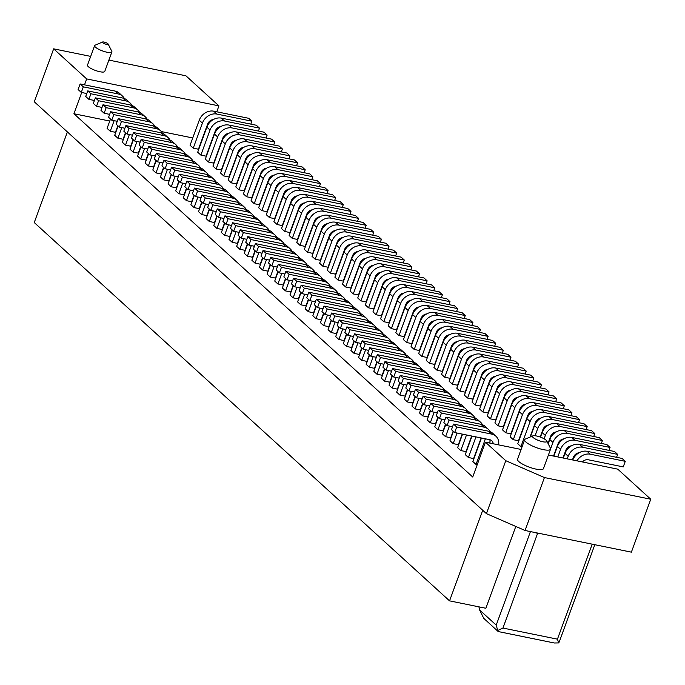 <?xml version="1.0" encoding="UTF-8"?>
<svg xmlns="http://www.w3.org/2000/svg" width="685" height="685" viewBox="0 0 685 685"><rect width="100%" height="100%" fill="white"/><g stroke="black" fill="none" stroke-linecap="round" stroke-linejoin="round"><path stroke-width="1.03" d="M342.877 237.567A6.122 5.069 132.3 0 0 337.157 242.156L327.978 267.227L322.798 266.165L331.968 241.094A12.253 10.138 -47.7 0 1 346.422 232.069L381.434 239.202L380.363 242.13M322.798 266.165L319.621 263.28L328.791 238.209A12.253 10.138 -47.7 0 1 343.245 229.175L378.257 236.308L381.434 239.202M411.462 300.039A6.122 5.069 132.3 0 0 405.743 304.628L396.564 329.699L391.375 328.646L388.198 325.752L397.377 300.681A12.253 10.138 -47.7 0 1 411.831 291.647L446.843 298.78L450.011 301.674L448.94 304.602M293.12 285.388L290.714 291.964L285.525 290.902L289.395 280.319M377.204 361.988L373.796 371.313L376.973 374.207L380.843 363.615M270.524 264.804L267.107 274.128L270.284 277.023L275.473 278.084L277.879 271.508M555.629 401.778L556.699 398.858L521.687 391.717L518.511 388.832A12.253 10.138 -47.7 0 0 504.057 397.857L494.887 422.928L498.063 425.822L503.244 426.883L512.423 401.804A6.122 5.069 -47.7 0 1 518.143 397.214M415.307 396.692L411.899 406.017L415.067 408.911L420.256 409.964L422.662 403.397M563.25 408.722L564.32 405.794L529.308 398.661L526.131 395.767A12.253 10.138 -47.7 0 0 511.678 404.801L502.507 429.872L505.684 432.766L510.864 433.819L520.043 408.748A6.122 5.069 -47.7 0 1 525.763 404.159M422.928 403.636L419.511 412.961L422.688 415.855L427.877 416.908L430.283 410.332M570.87 415.667L571.941 412.738L536.929 405.606L533.752 402.712A12.253 10.138 -47.7 0 0 519.298 411.745L510.128 436.816L513.296 439.701L518.485 440.763L527.664 415.692A6.122 5.069 -47.7 0 1 533.384 411.103M430.548 410.58L427.132 419.905L430.308 422.791L435.497 423.852L437.903 417.276M578.491 422.602L579.561 419.682L544.549 412.55L541.373 409.656A12.253 10.138 -47.7 0 0 526.919 418.681L517.749 443.752L520.917 446.646L522.047 446.877M438.169 417.516L434.752 426.841L437.929 429.735L443.118 430.788L445.524 424.22M445.789 424.46L442.373 433.785L445.55 436.679L450.739 437.732L453.145 431.156M453.41 431.404L449.994 440.729L453.17 443.615L458.359 444.676L462.229 434.093M462.563 434.153L457.614 447.665L460.791 450.559L465.98 451.612L471.691 436.02M472.016 436.08L465.235 454.609L468.412 457.503L473.6 458.556L481.144 437.946M481.469 438.006L472.856 461.553L476.032 464.439L477.231 464.687M517.526 367.074L518.596 364.146L483.584 357.013L480.408 354.119A12.253 10.138 -47.7 0 0 465.963 363.153L456.784 388.224L459.96 391.118L465.149 392.171L474.32 367.1A6.122 5.069 -47.7 0 1 480.048 362.511M376.973 374.207L382.153 375.26L384.559 368.684M525.147 374.019L526.217 371.09L491.205 363.958L488.028 361.063A12.253 10.138 -47.7 0 0 473.575 370.088L464.404 395.168L467.581 398.053L472.77 399.115L481.94 374.044A6.122 5.069 -47.7 0 1 487.669 369.455M384.824 368.932L381.417 378.248L384.593 381.143L389.774 382.204L392.18 375.628M532.767 380.954L533.838 378.034L498.826 370.893L495.649 368.008A12.253 10.138 -47.7 0 0 481.195 377.033L472.025 402.104L475.202 404.998L480.382 406.051L489.561 380.98A6.122 5.069 -47.7 0 1 495.281 376.39M392.445 375.868L389.037 385.193L392.205 388.087L397.394 389.14L399.8 382.572M540.388 387.898L541.458 384.97L506.446 377.837L503.269 374.943A12.253 10.138 -47.7 0 0 488.816 383.977L479.646 409.048L482.822 411.942L488.003 412.995L497.182 387.924A6.122 5.069 -47.7 0 1 502.901 383.335M400.066 382.812L396.658 392.137L399.826 395.031L405.015 396.084L407.421 389.508M548.009 394.843L549.079 391.914L514.067 384.782L510.89 381.887A12.253 10.138 -47.7 0 0 496.437 390.921L487.266 415.992L490.443 418.877L495.623 419.939L504.802 394.868A6.122 5.069 -47.7 0 1 510.522 390.279M407.686 389.756L404.278 399.081L407.447 401.967L412.635 403.028L415.041 396.452M444.719 377.229L453.89 352.158L450.721 349.264L441.542 374.344L444.719 377.229L449.908 378.291L459.078 353.22A6.122 5.069 132.3 0 1 464.807 348.631M361.963 348.1L358.555 357.424L361.731 360.319L366.912 361.38L369.318 354.804M494.664 346.25L495.735 343.322L460.722 336.189A12.253 10.138 -47.7 0 0 446.269 345.223L443.101 342.329L433.922 367.4L437.099 370.294L442.287 371.347L451.458 346.276A6.122 5.069 132.3 0 1 457.186 341.687M354.342 341.164L350.934 350.489L354.111 353.383L359.291 354.436L361.697 347.86M418.466 276.834L419.537 273.914L384.525 266.773A12.253 10.138 -47.7 0 0 370.071 275.807L366.895 272.913L357.724 297.984L360.892 300.878L366.081 301.931L375.26 276.86A6.122 5.069 132.3 0 1 380.98 272.27M278.144 271.748L274.728 281.073L277.904 283.967L283.093 285.02L285.499 278.452M426.087 283.778L427.157 280.85L392.145 273.717A12.253 10.138 -47.7 0 0 377.692 282.742L374.515 279.857L365.345 304.928L368.513 307.822L373.702 308.875L382.881 283.804A6.122 5.069 132.3 0 1 388.6 279.215M285.765 278.692L282.348 288.017L285.525 290.902M376.133 314.757L385.312 289.686L382.136 286.792L372.965 311.863L376.133 314.757L381.322 315.819L390.501 290.748A6.122 5.069 132.3 0 1 396.221 286.15M293.385 285.628L289.969 294.952L293.146 297.847L298.335 298.908L300.741 292.332M346.721 334.22L343.313 343.545L346.49 346.439L351.679 347.492L354.076 340.925M487.044 339.306L488.114 336.386L453.102 329.245A12.253 10.138 -47.7 0 0 438.657 338.279L435.48 335.385L426.301 360.456L429.478 363.35L434.667 364.403L443.837 339.332A6.122 5.069 132.3 0 1 449.565 334.742M339.101 327.276L335.693 336.6L338.869 339.495L344.058 340.556L346.456 333.98M479.423 332.371L480.493 329.442L445.481 322.31A12.253 10.138 -47.7 0 0 431.036 331.334L427.86 328.44L418.681 353.52L421.857 356.405L427.046 357.467L436.217 332.396A6.122 5.069 132.3 0 1 441.945 327.807M331.489 320.34L328.072 329.665L331.249 332.559L336.438 333.612L338.844 327.036M471.802 325.426L472.873 322.498L437.861 315.365A12.253 10.138 -47.7 0 0 423.416 324.399L420.239 321.505L411.06 346.576L414.237 349.47L419.425 350.523L428.596 325.452A6.122 5.069 132.3 0 1 434.324 320.863M323.868 313.396L320.452 322.721L323.628 325.615L328.817 326.668L331.223 320.1M464.182 318.482L465.252 315.562L430.24 308.421A12.253 10.138 -47.7 0 0 415.795 317.455L412.618 314.561L403.439 339.632L406.616 342.526L411.805 343.579L420.975 318.508A6.122 5.069 132.3 0 1 426.704 313.918M316.247 306.452L312.831 315.776L316.008 318.671L321.197 319.732L323.603 313.156M456.561 311.547L457.631 308.618L422.619 301.486A12.253 10.138 -47.7 0 0 408.174 310.51L404.998 307.616L395.819 332.687L398.995 335.582L404.184 336.643L413.355 311.572A6.122 5.069 132.3 0 1 419.083 306.974M308.627 299.516L305.21 308.841L308.387 311.726L313.576 312.788L315.982 306.212M301.006 292.572L297.59 301.897L300.766 304.791L305.955 305.844L308.361 299.276M383.754 321.702L392.933 296.631L389.756 293.737L380.577 318.808L383.754 321.702L388.943 322.755L398.122 297.684A6.122 5.069 132.3 0 1 403.842 293.094M452.34 384.174L461.51 359.103L458.342 356.209L449.163 381.28L452.34 384.174L457.529 385.227L466.699 360.156A6.122 5.069 132.3 0 1 472.427 355.566M369.583 355.044L366.175 364.369L369.352 367.263L374.532 368.316L376.938 361.748M365.739 258.391A6.122 5.069 132.3 0 0 360.019 262.98L350.84 288.051L345.66 286.998L342.483 284.104L351.653 259.033A12.253 10.138 -47.7 0 1 366.107 249.999L401.119 257.132L404.296 260.026L403.225 262.954M270.258 264.564L267.852 271.14L262.663 270.078L259.487 267.193L262.903 257.868M228.576 133.447A6.122 5.069 132.3 0 0 222.856 138.036L213.677 163.107L208.488 162.045L205.32 159.16L214.491 134.08A12.253 10.138 -47.7 0 1 228.944 125.055L263.956 132.188L267.133 135.082L266.063 138.01M133.095 139.62L130.689 146.196L125.501 145.134L122.324 142.24L125.74 132.916M236.197 140.382A6.122 5.069 132.3 0 0 230.477 144.972L221.298 170.043L216.109 168.989L212.941 166.095L222.111 141.024A12.253 10.138 -47.7 0 1 236.565 131.999L271.577 139.132L274.753 142.026L273.683 144.946M140.716 146.564L138.31 153.132L133.121 152.079L129.944 149.184L133.361 139.86M243.817 147.326A6.122 5.069 132.3 0 0 238.097 151.916L228.918 176.987L223.73 175.934L220.553 173.04L229.732 147.969A12.253 10.138 -47.7 0 1 244.185 138.935L279.197 146.076L282.366 148.962L281.295 151.89M148.337 153.5L145.931 160.076L140.742 159.023L137.565 156.129L140.982 146.804M251.438 154.271A6.122 5.069 132.3 0 0 245.718 158.86L236.539 183.931L231.35 182.869L228.173 179.984L237.352 154.904A12.253 10.138 -47.7 0 1 251.806 145.879L286.818 153.012L289.986 155.906L288.916 158.834M155.957 160.444L153.551 167.02L148.362 165.958L145.186 163.064L148.602 153.748M259.058 161.206A6.122 5.069 132.3 0 0 253.33 165.796L244.16 190.867L238.971 189.814L235.794 186.919L244.973 161.848A12.253 10.138 -47.7 0 1 259.427 152.823L294.439 159.956L297.607 162.85L296.536 165.77M163.578 167.388L161.172 173.956L155.983 172.903L152.806 170.008L156.223 160.684M266.679 168.15A6.122 5.069 132.3 0 0 260.951 172.74L251.78 197.811L246.591 196.758L243.415 193.864L252.594 168.793A12.253 10.138 -47.7 0 1 267.047 159.759L302.059 166.9L305.227 169.786L270.215 162.653L267.047 159.759M171.199 174.324L168.793 180.9L163.604 179.847L160.427 176.953L163.843 167.628M274.3 175.095A6.122 5.069 132.3 0 0 268.571 179.684L259.401 204.755L254.212 203.693L251.035 200.808L260.214 175.737A12.253 10.138 -47.7 0 1 274.668 166.703L309.671 173.836L312.848 176.73L311.778 179.658M178.819 181.268L176.413 187.844L171.224 186.782L168.048 183.897L171.456 174.572M281.92 182.03A6.122 5.069 132.3 0 0 276.192 186.62L267.022 211.699L261.833 210.637L258.656 207.743L267.835 182.672A12.253 10.138 -47.7 0 1 282.288 173.648L317.292 180.78L320.469 183.674L319.398 186.594M186.431 188.212L184.034 194.78L178.845 193.727L175.668 190.832L179.076 181.508M289.541 188.974A6.122 5.069 132.3 0 0 283.813 193.564L274.642 218.635L269.453 217.582L266.277 214.688L275.456 189.617A12.253 10.138 -47.7 0 1 289.901 180.583L324.913 187.724L328.089 190.61L293.077 183.477L289.901 180.583M194.052 195.148L191.646 201.724L186.466 200.671L183.289 197.777L186.697 188.452M297.162 195.919A6.122 5.069 132.3 0 0 291.433 200.508L282.263 225.579L277.074 224.517L273.897 221.632L283.076 196.561A12.253 10.138 -47.7 0 1 297.521 187.527L332.533 194.66L335.71 197.554L334.64 200.482M201.673 202.092L199.266 208.668L194.086 207.606L190.91 204.721L194.317 195.396M304.782 202.854A6.122 5.069 132.3 0 0 299.054 207.444L289.883 232.523L284.695 231.461L281.518 228.567L290.697 203.496A12.253 10.138 -47.7 0 1 305.142 194.471L340.154 201.604L343.331 204.498L342.26 207.418M209.293 209.036L206.887 215.604L201.707 214.551L198.53 211.656L201.938 202.332M312.403 209.798A6.122 5.069 132.3 0 0 306.675 214.388L297.504 239.459L292.315 238.406L289.138 235.512L298.317 210.441A12.253 10.138 -47.7 0 1 312.762 201.407L347.774 208.548L350.951 211.434L349.881 214.362M216.914 215.972L214.508 222.548L209.327 221.495L206.151 218.601L209.559 209.276M299.936 245.341L309.106 220.27L305.938 217.385L296.759 242.456L299.936 245.341L305.125 246.403L314.295 221.332A6.122 5.069 132.3 0 1 320.023 216.743M224.534 222.916L222.128 229.492L216.948 228.43L213.771 225.545L217.179 216.22M327.635 223.678A6.122 5.069 132.3 0 0 321.916 228.268L312.745 253.347L307.556 252.285L304.38 249.391L313.55 224.32A12.253 10.138 -47.7 0 1 328.004 215.295L363.016 222.428L366.192 225.322L365.122 228.242M232.155 229.86L229.749 236.428L224.56 235.375L221.392 232.48L224.8 223.156M335.256 230.622A6.122 5.069 132.3 0 0 329.536 235.212L320.357 260.283L315.177 259.23L312 256.336L321.171 231.265A12.253 10.138 -47.7 0 1 335.624 222.231L370.636 229.372L373.813 232.258L372.743 235.186M239.776 236.796L237.37 243.372L232.181 242.319L229.013 239.425L232.42 230.1M247.396 243.74L244.99 250.316L239.801 249.254L236.633 246.369L240.041 237.044M350.497 244.502A6.122 5.069 132.3 0 0 344.778 249.1L335.599 274.171L330.418 273.109L327.242 270.215L336.412 245.144A12.253 10.138 -47.7 0 1 350.866 236.119L385.878 243.252L389.054 246.146L354.042 239.014L350.866 236.119M255.017 250.684L252.611 257.26L247.422 256.199L244.254 253.304L247.662 243.98M358.118 251.446A6.122 5.069 132.3 0 0 352.398 256.036L343.219 281.107L338.039 280.054L334.862 277.16L344.033 252.089A12.253 10.138 -47.7 0 1 358.486 243.055L393.498 250.196L396.675 253.09L395.605 256.01M262.638 257.62L260.231 264.196L255.043 263.143L251.866 260.249L255.282 250.924M250.821 124.122L251.892 121.202L216.88 114.061L213.703 111.175A12.253 10.138 -47.7 0 0 199.249 120.2L190.079 145.271L193.247 148.165L198.436 149.219L207.615 124.148A6.122 5.069 -47.7 0 1 213.335 119.558M110.499 119.036L107.083 128.36L110.259 131.255L115.448 132.308L117.854 125.74M521.105 449.454L485.459 442.193L472.719 477.017L73.929 113.744L109.763 121.048M161.36 131.563L192.75 137.959M410.846 269.89L411.916 266.97L376.904 259.838A12.253 10.138 -47.7 0 0 362.451 268.863L359.274 265.968L350.103 291.039L353.272 293.933L358.46 294.995L367.639 269.924A6.122 5.069 132.3 0 1 373.359 265.326M125.475 132.676L123.069 139.252L117.88 138.199L121.759 127.607M118.12 125.98L114.703 135.305L117.88 138.199M220.955 126.502A6.122 5.069 132.3 0 0 215.236 131.092L206.057 156.163L200.868 155.11L210.047 130.039A12.253 10.138 -47.7 0 1 224.5 121.005L259.512 128.138L256.336 125.252L221.323 118.111A12.253 10.138 -47.7 0 0 206.87 127.145L210.047 130.039M206.87 127.145L197.7 152.216L200.868 155.11M179.205 174.195L177.167 179.761L180.343 182.655L182.381 177.09L179.205 174.195L214.217 181.328A12.253 10.138 -47.7 0 1 218.387 183.417L221.563 186.311A12.253 10.138 -47.7 0 1 223.413 188.743M490.04 441.397L489.45 443.007M246.275 209.567A12.253 10.138 -47.7 0 0 244.425 207.135A12.253 10.138 -47.7 0 0 240.247 205.046L205.243 197.914L202.066 195.019L200.029 200.585L203.197 203.479L208.719 204.609M205.243 197.914L203.197 203.479M548 443.401L550.526 436.516A6.122 5.069 -47.7 0 1 556.246 431.927M216.88 114.061A12.253 10.138 132.3 0 0 202.426 123.094L193.247 148.165M141.101 139.483L144.278 142.377L142.24 147.951L139.064 145.057L141.101 139.483L176.113 146.624A12.253 10.138 -47.7 0 1 180.283 148.705L183.46 151.599A12.253 10.138 -47.7 0 1 185.31 154.031M144.278 142.377L179.29 149.51A12.253 10.138 -47.7 0 1 183.46 151.599M407.447 401.967L411.325 391.383M383.977 364.257L378.462 363.136L380.5 357.561L415.512 364.694A12.253 10.138 -47.7 0 1 419.691 366.783A12.253 10.138 -47.7 0 1 421.54 369.215M399.218 378.137L393.704 377.015L390.527 374.121L392.573 368.556L427.577 375.688A12.253 10.138 132.3 0 1 431.755 377.777L434.924 380.663A12.253 10.138 -47.7 0 1 436.782 383.095M506.446 377.837A12.253 10.138 132.3 0 0 491.993 386.871L482.822 411.942M593.064 544.344L537.305 532.981M287.024 279.84L283.847 276.945L285.885 271.371L289.061 274.265L287.024 279.84L292.538 280.961M533.94 532.296L537.605 533.341L502.944 628.059L497.738 630.483L496.214 625.122L530.447 531.586M415.067 408.911L418.946 398.327M559.362 641.58L558.737 642.915L554.396 642.992M482.711 510.256L449.548 600.865L34.25 222.556L67.404 131.948M558.737 642.915L557.444 639.165L592.105 544.447L594.46 544.703M422.688 415.855L426.567 405.263M449.548 600.865L485.862 608.263L515.796 526.448M497.978 631.347L483.773 618.367L479.62 610.001L478.926 606.85M529.993 437.09L535.285 422.628A6.122 5.069 -47.7 0 1 541.004 418.038M586.112 429.546L587.182 426.618L584.005 423.732L548.993 416.591A12.253 10.138 -47.7 0 0 534.54 425.625L537.716 428.519L535.071 435.746M465.252 315.562L462.084 312.668L427.072 305.536A12.253 10.138 -47.7 0 0 412.618 314.561M438.657 338.279L429.478 363.35M208.488 162.045L217.667 136.974A12.253 10.138 -47.7 0 1 232.121 127.949L267.133 135.082M399.826 395.031L403.705 384.439M374.515 279.857A12.253 10.138 -47.7 0 1 388.969 270.823L423.981 277.956L427.157 280.85M293.077 183.477A12.253 10.138 -47.7 0 0 278.632 192.511L269.453 217.582M281.441 267.321L279.403 272.895L276.226 270.001L278.264 264.436L281.441 267.321L316.453 274.462L313.276 271.568A12.253 10.138 -47.7 0 1 317.446 273.658L320.623 276.543A12.253 10.138 -47.7 0 1 322.472 278.975M316.453 274.462A12.253 10.138 -47.7 0 1 320.623 276.543M579.561 419.682L576.385 416.788L541.373 409.656M388.121 364.506L423.133 371.638A12.253 10.138 -47.7 0 1 427.303 373.727L424.135 370.833A12.253 10.138 132.3 0 0 419.965 368.744L384.953 361.611L382.906 367.186L386.083 370.071L388.121 364.506L384.953 361.611M465.406 408.431L462.229 405.537A12.253 10.138 132.3 0 0 458.06 403.456L423.047 396.315L421.01 401.889L424.186 404.784L426.224 399.209L461.236 406.342A12.253 10.138 -47.7 0 1 465.406 408.431A12.253 10.138 -47.7 0 1 467.256 410.863M488.114 336.386L484.937 333.492L449.925 326.36A12.253 10.138 -47.7 0 0 435.48 335.385M282.366 148.962L247.362 141.829A12.253 10.138 -47.7 0 0 232.909 150.863L223.73 175.934M277.074 224.517L286.244 199.446A12.253 10.138 -47.7 0 1 300.698 190.421L335.71 197.554M329.571 318.593L331.608 313.019L334.785 315.913L332.747 321.488L329.571 318.593M334.785 315.913L369.797 323.046L366.621 320.16L331.608 313.019M366.621 320.16A12.253 10.138 -47.7 0 1 370.791 322.241L373.967 325.135A12.253 10.138 -47.7 0 1 375.817 327.567M480.493 329.442L477.317 326.548L442.313 319.416A12.253 10.138 -47.7 0 0 427.86 328.44M441.465 413.098L476.477 420.23A12.253 10.138 -47.7 0 1 480.647 422.32L477.471 419.425A12.253 10.138 132.3 0 0 473.301 417.336L438.289 410.204L436.251 415.769L439.428 418.663L441.465 413.098L438.289 410.204M167.14 163.201L165.102 168.775L161.925 165.881L163.963 160.307L167.14 163.201L202.152 170.334A12.253 10.138 -47.7 0 1 206.322 172.423A12.253 10.138 -47.7 0 1 208.171 174.855M170.616 169.897L165.102 168.775M194.086 207.606L197.956 197.023M540.174 437.03L542.905 429.572A6.122 5.069 -47.7 0 1 548.625 424.983M229.184 193.247A12.253 10.138 -47.7 0 0 225.014 191.158L190.002 184.025L186.825 181.131L221.837 188.272A12.253 10.138 -47.7 0 1 226.007 190.353L229.184 193.247A12.253 10.138 -47.7 0 1 231.033 195.679M285.97 246.694L282.794 243.8L247.782 236.667L250.958 239.562L285.97 246.694A12.253 10.138 -47.7 0 1 290.14 248.783A12.253 10.138 -47.7 0 1 291.998 251.215M294.644 286.775L291.467 283.89L293.505 278.315L296.682 281.21L294.644 286.775L300.158 287.906M296.682 281.21L331.694 288.342L328.517 285.448L293.505 278.315M328.517 285.448A12.253 10.138 -47.7 0 1 332.687 287.537L335.864 290.431A12.253 10.138 -47.7 0 1 337.714 292.863M526.217 371.09L523.04 368.196L488.028 361.063M444.942 419.785L439.428 418.663M546.133 440.19A7.655 1.901 -159.9 0 1 546.767 440.952A7.655 1.901 -159.9 0 1 541.869 441.542A7.655 1.901 -159.9 0 1 533.17 437.544A7.655 1.901 -159.9 0 1 532.87 435.865A7.655 1.901 -159.9 0 1 539.266 436.722A7.655 1.901 -159.9 0 1 546.133 440.19M338.039 280.054L347.209 254.983A12.253 10.138 -47.7 0 1 361.663 245.949L396.675 253.09M389.208 339.015L386.032 336.13A12.253 10.138 132.3 0 0 381.862 334.04L346.85 326.908L344.812 332.473L347.989 335.367L350.026 329.793L385.038 336.934A12.253 10.138 -47.7 0 1 389.208 339.015A12.253 10.138 -47.7 0 1 391.058 341.447M212.855 204.849L247.867 211.982L244.699 209.096L209.687 201.955L207.649 207.529L210.817 210.423L212.855 204.849L209.687 201.955M293.146 297.847L297.016 287.263M266.2 253.441L264.162 259.016L260.985 256.121L263.023 250.547L266.2 253.441L301.212 260.574A12.253 10.138 -47.7 0 1 305.382 262.663A12.253 10.138 -47.7 0 1 307.231 265.095M264.162 259.016L269.676 260.137M302.265 293.719L299.088 290.825L301.126 285.26L304.303 288.145L302.265 293.719L307.779 294.841M258.579 246.497L256.541 252.071L253.364 249.177L255.402 243.612L258.579 246.497L293.591 253.638A12.253 10.138 -47.7 0 1 297.761 255.719A12.253 10.138 -47.7 0 1 299.619 258.151M293.591 253.638L290.414 250.744L255.402 243.612M290.414 250.744A12.253 10.138 -47.7 0 1 294.584 252.833L297.761 255.719M518.596 364.146L515.42 361.26L480.408 354.119M529.308 398.661A12.253 10.138 132.3 0 0 514.855 407.695L505.684 432.766M354.042 239.014A12.253 10.138 -47.7 0 0 339.589 248.038L330.418 273.109M533.838 378.034L530.661 375.14L495.649 368.008M213.198 210.903L209.327 221.495M134.62 141.007L136.657 135.433L171.67 142.574L168.493 139.68L133.481 132.548L131.443 138.113L134.62 141.007L140.134 142.129M174.761 170.145L172.723 175.72L169.546 172.826L171.584 167.251L174.761 170.145L209.773 177.278A12.253 10.138 -47.7 0 1 213.943 179.367A12.253 10.138 -47.7 0 1 215.792 181.799M209.773 177.278L206.596 174.384L171.584 167.251M206.596 174.384A12.253 10.138 -47.7 0 1 210.766 176.473L213.943 179.367M536.929 405.606A12.253 10.138 132.3 0 0 522.475 414.63L513.296 439.701M450.011 301.674L415.007 294.541A12.253 10.138 -47.7 0 0 400.554 303.566L391.375 328.646M205.577 203.967L201.707 214.551M238.654 202.623A12.253 10.138 -47.7 0 0 236.804 200.191A12.253 10.138 -47.7 0 0 232.626 198.102L229.458 195.208L194.446 188.075L192.408 193.649L195.576 196.544L201.099 197.665M194.446 188.075L197.623 190.969L195.576 196.544M157.481 161.831L159.519 156.257L194.531 163.398L191.355 160.504L156.343 153.371L154.305 158.937L157.481 161.831L162.996 162.953M327.019 193.538L328.089 190.61M430.668 403.259L428.63 408.834L431.807 411.728L433.845 406.154L430.668 403.259L465.68 410.392A12.253 10.138 132.3 0 1 469.85 412.481L473.027 415.375A12.253 10.138 -47.7 0 1 474.876 417.807M315.177 259.23L324.347 234.159A12.253 10.138 -47.7 0 1 338.801 225.125L373.813 232.258M354.47 333.843L352.433 339.417L355.601 342.312L357.647 336.737L354.47 333.843L389.482 340.984A12.253 10.138 132.3 0 1 393.652 343.065L396.829 345.959A12.253 10.138 -47.7 0 1 398.679 348.391M108.581 117.289L110.619 111.723L113.796 114.609L111.758 120.183L108.581 117.289M514.067 384.782A12.253 10.138 132.3 0 0 499.613 393.806L490.443 418.877M136.991 141.495L133.121 152.079M106.175 107.673L102.998 104.779L100.96 110.353L104.137 113.239L106.175 107.673L141.187 114.806A12.253 10.138 -47.7 0 1 145.357 116.895A12.253 10.138 -47.7 0 1 147.206 119.327M104.137 113.239L109.651 114.369M108.898 60.1L185.918 75.795L218.935 105.875L216.768 111.801M218.935 105.875L86.67 78.921L53.653 48.84L90.685 56.393M73.929 113.744L81.703 92.509M84.503 84.846L86.67 78.921M292.315 238.406L301.486 213.335A12.253 10.138 -47.7 0 1 315.939 204.301L350.951 211.434M354.111 353.383L357.981 342.791M498.826 370.893A12.253 10.138 132.3 0 0 484.372 379.927L475.202 404.998M337.191 325.538L339.229 319.964L342.406 322.858L340.368 328.423L337.191 325.538M342.406 322.858L377.418 329.99L374.241 327.096L339.229 319.964M374.241 327.096A12.253 10.138 -47.7 0 1 378.411 329.185L381.588 332.079A12.253 10.138 -47.7 0 1 383.437 334.511M616.586 457.315L617.656 454.386L582.652 447.254A12.253 10.138 132.3 0 0 568.199 456.278L567.257 458.856M563.31 458.06L565.022 453.393A12.253 10.138 -47.7 0 1 579.476 444.36L614.488 451.492L617.656 454.386M452.562 426.729L447.048 425.608L443.871 422.714L445.909 417.139L480.921 424.28A12.253 10.138 132.3 0 1 485.091 426.361L488.268 429.255A12.253 10.138 -47.7 0 1 490.117 431.687M133.566 107.862L130.39 104.976L95.378 97.835L98.554 100.729L133.566 107.862A12.253 10.138 -47.7 0 1 137.736 109.951A12.253 10.138 -47.7 0 1 139.586 112.383M453.17 443.615L457.041 433.031M429.7 405.905L424.186 404.784M419.537 273.914L416.36 271.02L381.348 263.888A12.253 10.138 -47.7 0 0 366.895 272.913M316.008 318.671L319.878 308.087M289.061 274.265L324.074 281.398A12.253 10.138 -47.7 0 1 328.243 283.487A12.253 10.138 -47.7 0 1 330.093 285.919M301.212 260.574L298.035 257.68A12.253 10.138 -47.7 0 1 302.205 259.769L305.382 262.663M556.699 398.858L553.523 395.964L518.511 388.832M182.381 177.09L217.393 184.222A12.253 10.138 -47.7 0 1 221.563 186.311M582.421 461.947A6.122 5.069 -47.7 0 1 588.227 459.763L623.239 466.896L625.277 461.33L590.264 454.198A12.253 10.138 132.3 0 0 576.958 460.834M300.766 304.791L304.637 294.207M273.82 260.386L271.782 265.951L268.606 263.066L270.643 257.492L273.82 260.386L308.832 267.518A12.253 10.138 -47.7 0 1 313.002 269.607A12.253 10.138 -47.7 0 1 314.852 272.039M271.782 265.951L277.297 267.082M369.712 347.732L367.674 353.297L370.842 356.191L372.88 350.617L369.712 347.732L404.724 354.864A12.253 10.138 132.3 0 1 408.894 356.953L412.07 359.839A12.253 10.138 -47.7 0 1 413.92 362.271M544.549 412.55A12.253 10.138 132.3 0 0 530.096 421.575L520.917 446.646M362.451 268.863L353.272 293.933M160.598 130.775A12.253 10.138 -47.7 0 0 156.428 128.686L121.416 121.553L119.378 127.127L116.202 124.233L118.24 118.659L153.252 125.8A12.253 10.138 -47.7 0 1 157.422 127.881L160.598 130.775A12.253 10.138 -47.7 0 1 162.448 133.207M142.24 147.951L147.755 149.073M216.109 168.989L225.288 143.918A12.253 10.138 -47.7 0 1 239.741 134.885L236.565 131.999M458.342 356.209A12.253 10.138 -47.7 0 1 472.787 347.184L507.799 354.316L510.976 357.21L475.964 350.069L472.787 347.184M427.303 373.727A12.253 10.138 -47.7 0 1 429.161 376.159M391.597 371.201L386.083 370.071M571.941 412.738L568.764 409.844L533.752 402.712M94.633 45.621L87.492 65.118A9.188 2.278 20.1 0 0 91.208 68.594A9.188 2.278 20.1 0 0 99.933 71.745A9.188 2.278 20.1 0 0 104.754 71.437L111.886 51.932A9.188 2.278 -159.9 0 1 107.066 52.248A9.188 2.278 -159.9 0 1 95.48 47.188A9.188 2.278 -159.9 0 1 94.633 45.621A9.188 2.278 -159.9 0 1 95.121 45.176L102.587 42.008A3.065 0.762 -159.9 0 1 104.026 42.05A3.065 0.762 -159.9 0 1 107.887 43.737A3.065 0.762 -159.9 0 1 108.144 44.037A3.065 0.762 -159.9 0 1 106.184 44.277A3.065 0.762 -159.9 0 1 102.707 42.675A3.065 0.762 -159.9 0 1 102.587 42.008M419.691 366.783L416.514 363.889A12.253 10.138 132.3 0 0 412.344 361.808L377.332 354.667L375.294 360.242L378.462 363.136M372.88 350.617L407.892 357.758A12.253 10.138 -47.7 0 1 412.07 359.839M266.542 259.495L262.663 270.078M418.603 392.274L453.616 399.406A12.253 10.138 -47.7 0 1 457.785 401.496L454.609 398.601A12.253 10.138 132.3 0 0 450.439 396.512L415.427 389.38L413.389 394.945L416.566 397.839L418.603 392.274L415.427 389.38M217.308 208.899L220.476 211.793L218.438 217.368L215.261 214.473L217.308 208.899L252.32 216.032A12.253 10.138 -47.7 0 1 256.49 218.121L259.658 221.015A12.253 10.138 -47.7 0 1 261.516 223.447M259.658 221.015A12.253 10.138 -47.7 0 0 255.488 218.926L220.476 211.793M445.55 436.679L449.428 426.087M404.998 307.616A12.253 10.138 -47.7 0 1 419.451 298.591L454.463 305.724L457.631 308.618M357.647 336.737L392.659 343.87A12.253 10.138 -47.7 0 1 396.829 345.959M311.923 295.089L309.885 300.664L306.709 297.769L308.747 292.195L311.923 295.089L346.935 302.222A12.253 10.138 -47.7 0 1 351.105 304.311A12.253 10.138 -47.7 0 1 352.955 306.743M346.935 302.222L343.759 299.328L308.747 292.195M343.759 299.328A12.253 10.138 -47.7 0 1 347.929 301.417L351.105 304.311M526.131 395.767L561.143 402.908L564.32 405.794M493.2 443.769A6.122 5.069 132.3 0 0 491.762 440.729A6.122 5.069 132.3 0 0 489.681 439.684L454.669 432.552L451.492 429.658L453.53 424.083L488.542 431.216A12.253 10.138 132.3 0 1 492.712 433.305L495.889 436.199A12.253 10.138 -47.7 0 1 498.654 444.882M121.416 121.553L118.24 118.659M346.49 346.439L350.36 335.856M483.584 357.013A12.253 10.138 132.3 0 0 469.131 366.047L459.96 391.118M276.757 237.327A12.253 10.138 -47.7 0 0 274.899 234.895A12.253 10.138 -47.7 0 0 270.729 232.814L267.552 229.92L232.549 222.779L230.502 228.353L233.679 231.247L239.193 232.369M267.552 229.92A12.253 10.138 -47.7 0 1 271.731 232.009L274.899 234.895M562.984 457.991L565.767 450.396A6.122 5.069 -47.7 0 1 571.487 445.807M376.365 357.313L370.842 356.191M270.729 232.814L235.717 225.673L233.679 231.247M53.653 48.84L34.284 101.774L486.418 513.63L505.787 460.705L544.421 477.556L650.75 499.228L617.733 469.148L548.411 455.02M400.186 375.491L398.148 381.065L401.324 383.96L403.362 378.385L400.186 375.491L435.198 382.632A12.253 10.138 132.3 0 1 439.376 384.713L442.544 387.607A12.253 10.138 -47.7 0 1 444.402 390.039M608.965 450.37L610.035 447.442L575.032 440.309A12.253 10.138 132.3 0 0 560.578 449.343L557.796 456.929M553.857 456.133L557.402 446.449A12.253 10.138 -47.7 0 1 571.855 437.415L606.867 444.556L610.035 447.442M240.247 205.046L237.078 202.152L202.066 195.019M410.983 385.33L445.995 392.462A12.253 10.138 -47.7 0 1 450.165 394.551L446.997 391.657A12.253 10.138 132.3 0 0 442.818 389.568L407.806 382.435L405.768 388.01L408.945 390.904L410.983 385.33L407.806 382.435M450.165 394.551A12.253 10.138 -47.7 0 1 452.023 396.983M572.771 459.986A12.253 10.138 -47.7 0 1 587.096 451.304L622.108 458.436L625.277 461.33M404.45 352.903L401.273 350.009A12.253 10.138 132.3 0 0 397.103 347.92L362.091 340.787L360.053 346.362L363.221 349.247L365.268 343.682L400.271 350.814A12.253 10.138 -47.7 0 1 404.45 352.903A12.253 10.138 -47.7 0 1 406.299 355.335M231.35 182.869L240.529 157.798A12.253 10.138 -47.7 0 1 254.983 148.773L289.986 155.906M361.731 360.319L365.602 349.735M320.469 183.674L285.457 176.533A12.253 10.138 -47.7 0 0 271.012 185.566L261.833 210.637M202.152 170.334L198.975 167.448L163.963 160.307M198.975 167.448A12.253 10.138 -47.7 0 1 203.145 169.529L206.322 172.423M601.353 443.426L602.423 440.506L567.411 433.374A12.253 10.138 132.3 0 0 552.958 442.399L550.603 448.821M548.206 443.803L549.781 439.505A12.253 10.138 -47.7 0 1 564.235 430.48L599.247 437.612L602.423 440.506M216.332 211.545L210.817 210.423M226.059 224.303L228.096 218.738L263.108 225.87L259.932 222.976L224.928 215.844L222.882 221.409L226.059 224.303L231.573 225.433M228.096 218.738L224.928 215.844M476.032 464.439L485.203 439.368A6.122 5.069 132.3 0 0 485.382 438.811M238.971 189.814L248.15 164.743A12.253 10.138 -47.7 0 1 262.595 155.709L259.427 152.823M323.628 325.615L327.498 315.031M393.704 377.015L395.742 371.441L430.754 378.582A12.253 10.138 -47.7 0 1 434.924 380.663M250.958 239.562L248.92 245.127L254.435 246.257M248.92 245.127L245.744 242.242L247.782 236.667M454.669 432.552L456.707 426.978L453.53 424.083M456.707 426.978L491.719 434.11A12.253 10.138 -47.7 0 1 495.889 436.199M491.205 363.958A12.253 10.138 132.3 0 0 476.751 372.983L467.581 398.053M392.205 388.087L396.084 377.503M368.744 350.377L363.221 349.247M353.503 336.489L347.989 335.367M593.732 436.491L594.803 433.562L559.791 426.43A12.253 10.138 132.3 0 0 545.337 435.454L544.113 438.802M594.803 433.562L591.626 430.668L556.614 423.535A12.253 10.138 -47.7 0 0 542.16 432.569L545.337 435.454M377.418 329.99A12.253 10.138 -47.7 0 1 381.588 332.079M460.791 450.559L466.502 434.958M152.233 155.375L148.362 165.958M119.378 127.127L124.893 128.249M433.845 406.154L468.857 413.286A12.253 10.138 -47.7 0 1 473.027 415.375M133.481 132.548L136.657 135.433M274.753 142.026L239.741 134.885M457.785 401.496A12.253 10.138 -47.7 0 1 459.644 403.927M331.694 288.342A12.253 10.138 -47.7 0 1 335.864 290.431M468.412 457.503L475.955 436.884M422.08 398.961L416.566 397.839M324.074 281.398L320.897 278.504A12.253 10.138 -47.7 0 1 325.067 280.593L328.243 283.487M426.224 399.209L423.047 396.315M380.5 357.561L377.332 354.667M304.303 288.145L339.315 295.286L336.138 292.392A12.253 10.138 -47.7 0 1 340.308 294.481L343.485 297.367A12.253 10.138 -47.7 0 1 345.334 299.799M339.315 295.286A12.253 10.138 -47.7 0 1 343.485 297.367M247.422 256.199L251.301 245.615M237.078 202.152A12.253 10.138 -47.7 0 1 241.248 204.241L244.425 207.135M308.832 267.518L305.656 264.624A12.253 10.138 -47.7 0 1 309.825 266.713L313.002 269.607M369.797 323.046A12.253 10.138 -47.7 0 1 373.967 325.135M553.531 456.064L558.147 443.452A6.122 5.069 -47.7 0 1 563.866 438.862M175.095 176.199L171.224 186.782M258.442 131.066L259.512 128.138M384.593 381.143L388.464 370.559M361.123 343.433L355.601 342.312M279.403 272.895L284.917 274.017M385.312 289.686A12.253 10.138 -47.7 0 1 399.766 280.662L434.778 287.794L431.601 284.9L396.589 277.767A12.253 10.138 -47.7 0 0 382.136 286.792M540.482 437.15L542.16 432.569M403.362 378.385L438.374 385.518A12.253 10.138 -47.7 0 1 442.544 387.607M369.352 367.263L373.222 356.679M180.343 182.655L185.858 183.777M357.501 221.306L358.572 218.378L323.56 211.245L320.383 208.351L355.395 215.484L358.572 218.378M309.106 220.27A12.253 10.138 -47.7 0 1 323.56 211.245M387.984 249.066L389.054 246.146M125.86 125.603L123.822 131.177L126.999 134.063L129.037 128.497L125.86 125.603L160.872 132.736A12.253 10.138 -47.7 0 1 165.042 134.825L168.219 137.719A12.253 10.138 -47.7 0 1 170.068 140.151M320.897 278.504L285.885 271.371M408.174 310.51L398.995 335.582M509.905 360.13L510.976 357.21M431.036 331.334L421.857 356.405M441.328 297.658L442.399 294.738L439.222 291.844L404.21 284.712A12.253 10.138 -47.7 0 0 389.756 293.737M392.933 296.631A12.253 10.138 -47.7 0 1 407.387 287.597L442.399 294.738M495.735 343.322L492.558 340.436L457.546 333.295A12.253 10.138 -47.7 0 0 443.101 342.329M102.998 104.779L138.01 111.912A12.253 10.138 -47.7 0 1 142.18 114.001L145.357 116.895M370.071 275.807L360.892 300.878M541.458 384.97L538.282 382.084L503.269 374.943M365.268 343.682L362.091 340.787M259.932 222.976A12.253 10.138 -47.7 0 1 264.11 225.065L267.278 227.959A12.253 10.138 -47.7 0 1 269.136 230.391M489.792 439.71A6.122 5.069 -47.7 0 1 489.766 443.067M277.904 283.967L281.783 273.383M437.321 412.849L431.807 411.728M307.556 252.285L316.727 227.214A12.253 10.138 -47.7 0 1 331.18 218.19L366.192 225.322M415.795 317.455L406.616 342.526M549.079 391.914L545.902 389.02L510.89 381.887M359.274 265.968A12.253 10.138 -47.7 0 1 373.727 256.943L408.739 264.076L411.916 266.97M129.037 128.497L164.049 135.63A12.253 10.138 -47.7 0 1 168.219 137.719M447.048 425.608L449.086 420.033L445.909 417.139M449.086 420.033L484.098 427.166A12.253 10.138 -47.7 0 1 488.268 429.255M472.873 322.498L469.704 319.604L434.692 312.471A12.253 10.138 -47.7 0 0 420.239 321.505M168.493 139.68A12.253 10.138 -47.7 0 1 172.663 141.769L175.84 144.655A12.253 10.138 -47.7 0 1 177.689 147.087M171.67 142.574A12.253 10.138 -47.7 0 1 175.84 144.655M544.421 477.556L525.053 530.49L631.382 552.153L650.75 499.228M486.418 513.63L525.053 530.49M254.212 203.693L263.391 178.622A12.253 10.138 -47.7 0 1 277.836 169.597L312.848 176.73M395.742 371.441L392.573 368.556M218.438 217.368L223.952 218.489M155.983 172.903L159.853 162.319M297.607 162.85L262.595 155.709M98.554 100.729L96.516 106.303L93.34 103.409L95.378 97.835M130.39 104.976A12.253 10.138 -47.7 0 1 134.56 107.057L137.736 109.951M309.885 300.664L315.4 301.785M190.002 184.025L187.955 189.599L184.787 186.705L186.825 181.131M110.259 131.255L114.138 120.671M321.95 311.649L323.988 306.084L327.165 308.969L325.127 314.543L321.95 311.649M327.165 308.969L362.177 316.11L359 313.216L323.988 306.084M359 313.216A12.253 10.138 -47.7 0 1 363.17 315.305L366.347 318.191A12.253 10.138 -47.7 0 1 368.196 320.623M229.458 195.208A12.253 10.138 -47.7 0 1 233.628 197.297L236.804 200.191M345.66 286.998L354.83 261.918A12.253 10.138 -47.7 0 1 369.283 252.893L404.296 260.026M163.604 179.847L167.474 169.255M239.801 249.254L243.68 238.671M247.867 211.982A12.253 10.138 -47.7 0 1 252.046 214.071A12.253 10.138 -47.7 0 1 253.895 216.503M317.506 307.599L314.329 304.714L316.367 299.139L319.544 302.034L317.506 307.599L323.02 308.729M235.717 225.673L232.549 222.779M156.343 153.371L159.519 156.257M450.721 349.264A12.253 10.138 -47.7 0 1 465.166 340.24L500.178 347.372L503.355 350.266L502.285 353.195M340.368 328.423L345.882 329.553M480.647 422.32A12.253 10.138 -47.7 0 1 482.497 424.751M88.896 99.359L85.719 96.465L87.757 90.899L90.934 93.785L88.896 99.359L94.41 100.481M572.437 459.918L573.388 457.34A6.122 5.069 -47.7 0 1 579.108 452.751M587.182 426.618L552.17 419.485A12.253 10.138 132.3 0 0 537.716 428.519M350.026 329.793L346.85 326.908M256.541 252.071L262.055 253.193M313.276 271.568L278.264 264.436M282.794 243.8A12.253 10.138 -47.7 0 1 286.964 245.889L290.14 248.783M437.929 429.735L441.808 419.151M414.459 392.025L408.945 390.904M132.513 135.193L126.999 134.063M83.313 86.849L118.325 93.982A12.253 10.138 -47.7 0 1 122.495 96.071L119.327 93.177A12.253 10.138 132.3 0 0 115.148 91.088L80.136 83.955L78.099 89.529L81.275 92.415L83.313 86.849L80.136 83.955M90.934 93.785L125.946 100.926A12.253 10.138 -47.7 0 1 130.116 103.007A12.253 10.138 -47.7 0 1 131.974 105.439M485.459 442.193L505.787 460.705M524.667 439.701L517.535 459.198A13.777 3.425 20.1 0 0 523.109 464.421A13.777 3.425 20.1 0 0 536.192 469.148A13.777 3.425 20.1 0 0 543.419 468.677L550.552 449.172A13.777 3.425 -159.9 0 1 543.325 449.643A13.777 3.425 -159.9 0 1 525.943 442.056A13.777 3.425 -159.9 0 1 524.667 439.701A13.777 3.425 -159.9 0 1 525.404 439.034L532.87 435.865M377.692 282.742L368.513 307.822M305.938 217.385A12.253 10.138 -47.7 0 1 320.383 208.351M298.035 257.68L263.023 250.547M498.389 631.587L497.738 630.483M130.116 103.007L126.939 100.121A12.253 10.138 132.3 0 0 122.769 98.032L87.757 90.899M236.06 231.735L232.181 242.319M331.249 332.559L335.119 321.967M332.747 321.488L338.262 322.609M305.656 264.624L270.643 257.492M113.796 114.609L148.808 121.75L145.631 118.856L110.619 111.723M145.631 118.856A12.253 10.138 -47.7 0 1 149.801 120.945L152.978 123.831A12.253 10.138 -47.7 0 1 154.827 126.263M191.355 160.504A12.253 10.138 -47.7 0 1 195.525 162.593L198.701 165.487A12.253 10.138 -47.7 0 1 200.551 167.919M194.531 163.398A12.253 10.138 -47.7 0 1 198.701 165.487M148.722 146.427L151.899 149.321L186.911 156.454L183.734 153.56L148.722 146.427L146.684 152.001L149.861 154.896L155.375 156.017M151.899 149.321L149.861 154.896M240.161 229.723L243.338 232.617L278.35 239.75L275.173 236.856L240.161 229.723L238.123 235.297L241.3 238.192L246.814 239.313M275.173 236.856A12.253 10.138 -47.7 0 1 279.352 238.945L282.52 241.839A12.253 10.138 -47.7 0 1 284.378 244.271M362.177 316.11A12.253 10.138 -47.7 0 1 366.347 318.191M546.767 440.952L550.423 448.187A13.777 3.425 -159.9 0 1 550.552 449.172M338.869 339.495L342.74 328.911M304.157 172.714L305.227 169.786M96.516 106.303L102.031 107.425M319.544 302.034L354.556 309.166A12.253 10.138 -47.7 0 1 358.726 311.255A12.253 10.138 -47.7 0 1 360.575 313.687M244.699 209.096A12.253 10.138 -47.7 0 1 248.869 211.177L252.046 214.071M433.708 290.723L434.778 287.794M220.818 217.847L216.948 228.43M336.138 292.392L301.126 285.26M453.89 352.158A12.253 10.138 -47.7 0 1 468.343 343.134L503.355 350.266M251.892 121.202L248.715 118.308L213.703 111.175M178.237 176.841L172.723 175.72M423.416 324.399L414.237 349.47M521.687 391.717A12.253 10.138 132.3 0 0 507.234 400.751L498.063 425.822M354.556 309.166L351.379 306.272L316.367 299.139M351.379 306.272A12.253 10.138 -47.7 0 1 355.549 308.361L358.726 311.255M125.501 145.134L129.371 134.551M446.269 345.223L437.099 370.294M228.439 224.791L224.56 235.375M232.626 198.102L197.623 190.969M140.742 159.023L144.612 148.431M148.808 121.75A12.253 10.138 -47.7 0 1 152.978 123.831M117.272 121.305L111.758 120.183M186.466 200.671L190.336 190.079M270.284 277.023L274.163 266.439M278.35 239.75A12.253 10.138 -47.7 0 1 282.52 241.839M243.338 232.617L241.3 238.192M193.478 190.721L187.955 189.599M246.591 196.758L255.77 171.687A12.253 10.138 -47.7 0 1 270.215 162.653M255.043 263.143L258.921 252.559M263.108 225.87A12.253 10.138 -47.7 0 1 267.278 227.959M325.127 314.543L330.641 315.665M430.308 422.791L434.187 412.207M406.839 385.081L401.324 383.96M182.715 183.143L178.845 193.727M186.911 156.454A12.253 10.138 -47.7 0 1 191.081 158.543A12.253 10.138 -47.7 0 1 192.93 160.975M183.734 153.56A12.253 10.138 -47.7 0 1 187.904 155.649L191.081 158.543M343.331 204.498L308.318 197.366A12.253 10.138 -47.7 0 0 293.865 206.39L284.695 231.461M461.51 359.103A12.253 10.138 -47.7 0 1 475.964 350.069M530.413 436.91L534.54 425.625M308.387 311.726L312.257 301.143M122.495 96.071A12.253 10.138 -47.7 0 1 124.353 98.503M86.789 93.545L81.275 92.415M108.144 44.037L111.801 51.281A9.188 2.278 -159.9 0 1 111.886 51.932M331.968 241.094L328.791 238.209M346.422 232.069L343.245 229.175M199.249 120.2L202.426 123.094M179.29 149.51L176.113 146.624M557.444 639.165L502.944 628.059M496.214 625.122L479.62 610.001M232.121 127.949L228.944 125.055M392.145 273.717L388.969 270.823M278.632 192.511L275.456 189.617M423.133 371.638L419.965 368.744M461.236 406.342L458.06 403.456M453.102 329.245L449.925 326.36M232.909 150.863L229.732 147.969M300.698 190.421L297.521 187.527M445.481 322.31L442.313 319.416M476.477 420.23L473.301 417.336M225.014 191.158L221.837 188.272M361.663 245.949L358.486 243.055M385.038 336.934L381.862 334.04M511.678 404.801L514.855 407.695M339.589 248.038L336.412 245.144M519.298 411.745L522.475 414.63M400.554 303.566L397.377 300.681M496.437 390.921L499.613 393.806M481.195 377.033L484.372 379.927M565.022 453.393L568.199 456.278M582.652 447.254L579.476 444.36M384.525 266.773L381.348 263.888M217.393 184.222L214.217 181.328M415.007 294.541L411.831 291.647M526.919 418.681L530.096 421.575M225.288 143.918L222.111 141.024M415.512 364.694L412.344 361.808M407.892 357.758L404.724 354.864M453.616 399.406L450.439 396.512M255.488 218.926L252.32 216.032M392.659 343.87L389.482 340.984M156.428 128.686L153.252 125.8M465.963 363.153L469.131 366.047M557.402 446.449L560.578 449.343M575.032 440.309L571.855 437.415M445.995 392.462L442.818 389.568M400.271 350.814L397.103 347.92M254.983 148.773L251.806 145.879M549.781 439.505L552.958 442.399M567.411 433.374L564.235 430.48M324.347 234.159L321.171 231.265M485.203 439.368L484.363 438.597M248.15 164.743L244.973 161.848M430.754 378.582L427.577 375.688M491.719 434.11L488.542 431.216M473.575 370.088L476.751 372.983M559.791 426.43L556.614 423.535M468.857 413.286L465.68 410.392M488.816 383.977L491.993 386.871M285.457 176.533L282.288 173.648M430.24 308.421L427.072 305.536M399.766 280.662L396.589 277.767M438.374 385.518L435.198 382.632M422.619 301.486L419.451 298.591M347.209 254.983L344.033 252.089M316.727 227.214L313.55 224.32M331.18 218.19L328.004 215.295M141.187 114.806L138.01 111.912M240.529 157.798L237.352 154.904M247.362 141.829L244.185 138.935M301.486 213.335L298.317 210.441M315.939 204.301L312.762 201.407M164.049 135.63L160.872 132.736M484.098 427.166L480.921 424.28M263.391 178.622L260.214 175.737M460.722 336.189L457.546 333.295M552.17 419.485L548.993 416.591M286.244 199.446L283.076 196.561M354.83 261.918L351.653 259.033M277.836 169.597L274.668 166.703M224.5 121.005L221.323 118.111M369.283 252.893L366.107 249.999M590.264 454.198L587.096 451.304M118.325 93.982L115.148 91.088M271.012 185.566L267.835 182.672M338.801 225.125L335.624 222.231M125.946 100.926L122.769 98.032M217.667 136.974L214.491 134.08M437.861 315.365L434.692 312.471M468.343 343.134L465.166 340.24M504.057 397.857L507.234 400.751M407.387 287.597L404.21 284.712M255.77 171.687L252.594 168.793M293.865 206.39L290.697 203.496M308.318 197.366L305.142 194.471M376.904 259.838L373.727 256.943M594.948 544.335L559.32 641.708M554.353 642.992L498.517 631.613"/></g></svg>
